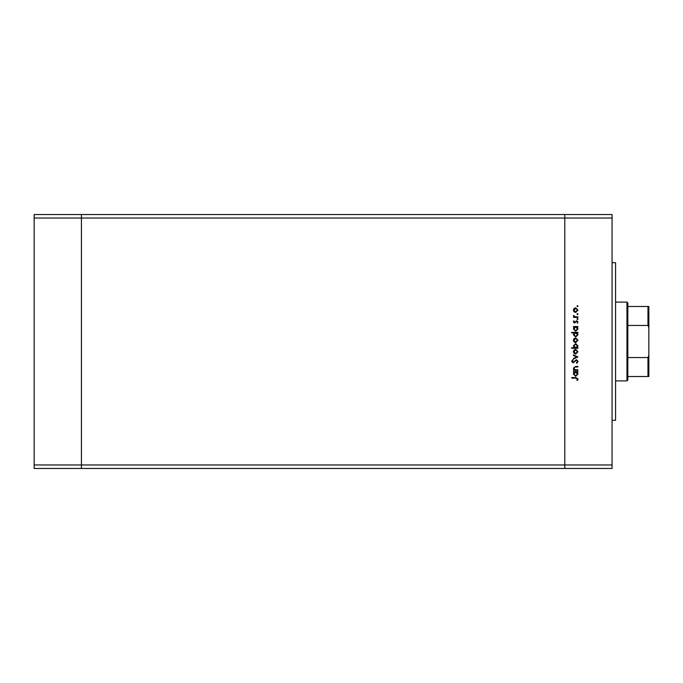 <?xml version="1.0" encoding="UTF-8"?>
<svg xmlns="http://www.w3.org/2000/svg" width="683" height="683" viewBox="0 0 683 683"><rect width="100%" height="100%" fill="white"/><g stroke="black" fill="none" stroke-linecap="round" stroke-linejoin="round"><path stroke-width="1.02" d="M612.07 218.031L612.07 464.969L81.431 464.969L81.431 218.031L612.07 218.031L612.07 214.53L564.79 214.53L564.79 468.47L564.79 214.53L34.15 214.53L34.15 468.47L81.431 468.47L81.431 214.53L81.431 218.031L34.15 218.031M612.07 464.969L612.07 468.47L81.431 468.47L81.431 464.969L34.15 464.969M612.07 262.69L615.579 262.69L615.579 420.31L612.07 420.31M577.92 369.827L577.92 370.374L573.447 370.374L573.447 369.827L574.249 369.827L573.361 368.12L575.632 366.447L577.92 366.447L577.92 366.993L574.796 367.061L573.916 368.214L575.103 369.742L577.92 369.827M576.418 359.685L578.083 361.435L576.742 363.305L576.426 362.784L577.451 361.435L576.409 360.24L573.071 362.912L571.637 361.401L572.67 359.762L573.054 360.265L572.269 361.461L573.037 362.357L576.418 359.685M577.92 356.936L573.447 359.062L573.447 358.464L576.708 356.978L573.447 355.484L573.447 354.895L577.92 356.936M575.692 354.025L574.104 353.418L573.361 351.711L574.104 350.003L575.692 349.389L578.006 351.711L575.692 354.025M575.692 342.635L574.104 342.021L573.361 340.313L574.104 338.614L575.692 338L578.006 340.313L575.692 342.635M574.275 327.072L573.447 327.072L573.447 326.525L577.92 326.525L577.92 327.072L577.152 327.072L578.006 328.907L575.675 331.238L573.361 328.89L574.275 327.072M578.006 306.129L577.494 306.641L576.981 306.129L577.494 305.625L578.006 306.129M575.692 312.455L574.104 311.841L573.361 310.133L574.104 308.434L575.692 307.82L578.006 310.133L575.692 312.455M578.006 314.069L577.494 314.581L576.981 314.069L577.494 313.557L578.006 314.069M577.92 316.861L577.92 317.407L573.447 317.407L574.104 316.861L573.361 315.768L573.993 315.589L574.881 316.758L577.92 316.861M578.006 319.021L577.494 319.533L576.981 319.021L577.494 318.509L578.006 319.021M574.54 323.068L573.361 321.932L574.002 320.788L574.514 322.513L576.708 320.711L578.006 322.026L577.391 323.307L577.451 322.052L576.734 321.258L574.54 323.068M574.309 332.886L571.637 332.886L571.637 332.339L577.92 332.339L577.92 332.886L577.152 332.886L578.006 334.721L575.675 337.052L573.361 334.704L574.309 332.886M577.092 347.741L577.92 347.741L577.92 348.296L571.637 348.296L571.637 347.741L574.258 347.741L573.361 345.914L575.692 343.575L578.006 345.931L577.092 347.741M574.275 372.184L573.447 372.184L573.447 371.629L577.92 371.629L577.92 372.184L577.152 372.184L578.006 374.011L575.675 376.35L573.361 373.994L574.275 372.184M577.451 379.005L575.871 378.151L571.791 378.151L571.791 377.605L575.931 377.605L578.083 379.031L577.374 380.508L576.904 380.183L577.451 379.005M575.701 308.375L573.916 310.142L575.701 311.909L577.451 310.142L575.701 308.375M575.692 327.072L573.916 328.882L575.675 330.692L577.451 328.882L575.692 327.072M575.692 332.886L573.916 334.696L575.675 336.506L577.451 334.696L575.692 332.886M575.701 338.546L573.916 340.313L575.701 342.081L577.451 340.313L575.701 338.546M575.675 347.741L577.451 345.94L575.692 344.13L573.916 345.931L575.675 347.741M575.701 349.944L573.916 351.711L575.701 353.478L577.451 351.711L575.701 349.944M575.692 372.184L573.916 373.985L575.675 375.795L577.451 373.994L575.692 372.184M626.96 302.099L627.831 302.97L627.831 380.03L626.96 380.901L626.96 302.099L615.579 302.099M648.85 306.471L647.971 306.471L648.85 306.471L648.85 376.529L647.971 376.529L648.85 376.529M648.85 327.686L647.971 325.45L647.971 306.471L627.831 306.471M627.831 325.45L647.971 325.45M627.831 357.55L647.971 357.55L648.85 355.314M627.831 376.529L647.971 376.529L647.971 357.55M626.96 380.901L615.579 380.901"/></g></svg>
